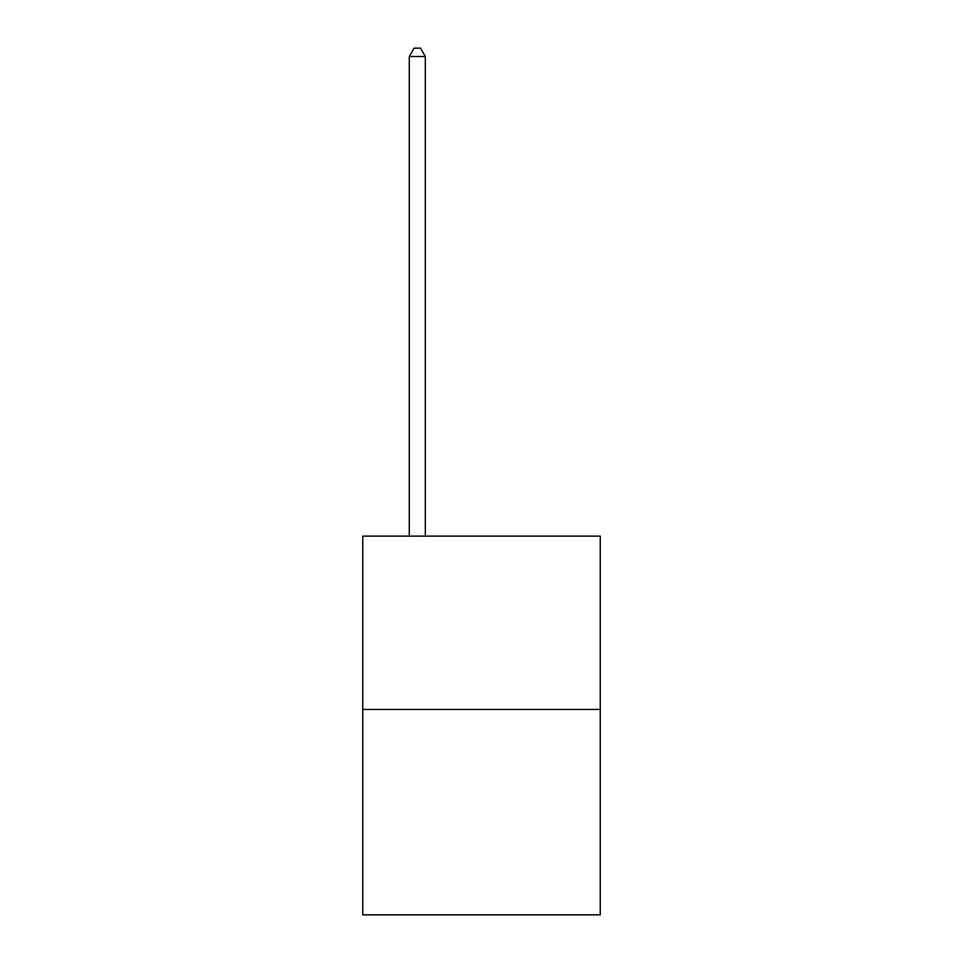 <?xml version="1.0" encoding="UTF-8"?>
<svg xmlns="http://www.w3.org/2000/svg" width="963" height="963" viewBox="0 0 963 963"><rect width="100%" height="100%" fill="white"/><g stroke="black" fill="none" stroke-linecap="round" stroke-linejoin="round"><path stroke-width="1.44" d="M600.25 709.442L600.25 536.126L362.75 536.126L362.75 914.85L600.25 914.85L600.25 709.442L362.75 709.442M425.333 536.126L425.333 56.492L409.287 56.492L409.287 536.126M409.287 56.492L414.102 48.15L420.518 48.15L425.333 56.492"/></g></svg>

